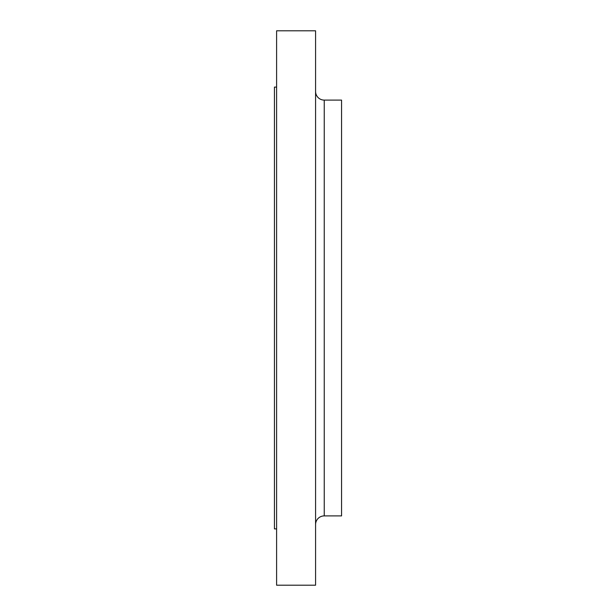 <?xml version="1.0" encoding="UTF-8"?>
<svg xmlns="http://www.w3.org/2000/svg" width="616" height="616" viewBox="0 0 616 616"><rect width="100%" height="100%" fill="white"/><g stroke="black" fill="none" stroke-linecap="round" stroke-linejoin="round"><path stroke-width="0.92" d="M315.577 524.562A8.662 8.662 0 0 1 324.239 515.9L341.564 515.9L341.564 100.1L324.239 100.1L324.239 515.9M315.577 91.438A8.662 8.662 0 0 0 324.239 100.1M315.577 585.2L315.577 30.8L276.599 30.8L276.599 585.2L315.577 585.2M276.599 87.102L274.436 87.102L274.436 528.898L276.599 528.898"/></g></svg>

